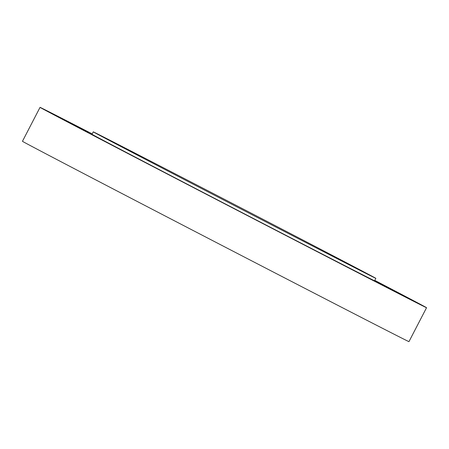 <?xml version="1.0" encoding="UTF-8"?>
<svg xmlns="http://www.w3.org/2000/svg" width="449" height="449" viewBox="0 0 449 449"><rect width="100%" height="100%" fill="white"/><g stroke="black" fill="none" stroke-linecap="round" stroke-linejoin="round"><path stroke-width="0.67" d="M153.092 162.431A159.142 0.483 27.4 0 0 93.269 131.86A159.142 0.483 27.4 0 0 169.447 171.832A159.142 0.483 27.4 0 0 316.023 247.769A159.142 0.483 27.4 0 0 375.847 278.335A159.142 0.483 27.4 0 0 299.668 238.368A159.142 0.483 27.4 0 0 153.092 162.431M93.269 131.86L92.006 134.296A159.142 0.483 27.4 0 0 168.184 174.268A159.142 0.483 27.4 0 0 314.76 250.205A159.142 0.483 27.4 0 0 374.584 280.771L375.847 278.335M374.707 280.53L384.552 285.575L374.758 280.434M54.626 114.804L88.464 132.354L54.626 114.804M85.158 131.147L116.123 147.16L85.158 131.147M202.465 192.239L222.407 202.51L202.465 192.239M411.963 300.263L378.125 282.713L411.963 300.263M337.833 262.289L310.966 248.308L337.833 262.289M92.213 133.897A217.675 0.657 27.4 0 0 40.04 107.362A217.675 0.657 27.4 0 0 144.241 162.027A217.675 0.657 27.4 0 0 344.72 265.898A217.675 0.657 27.4 0 0 426.55 307.705A217.675 0.657 27.4 0 0 374.792 280.372M40.04 107.362L22.45 141.295A217.675 0.657 27.4 0 0 126.652 195.966A217.675 0.657 27.4 0 0 327.13 299.831A217.675 0.657 27.4 0 0 408.96 341.638L426.55 307.705"/></g></svg>
